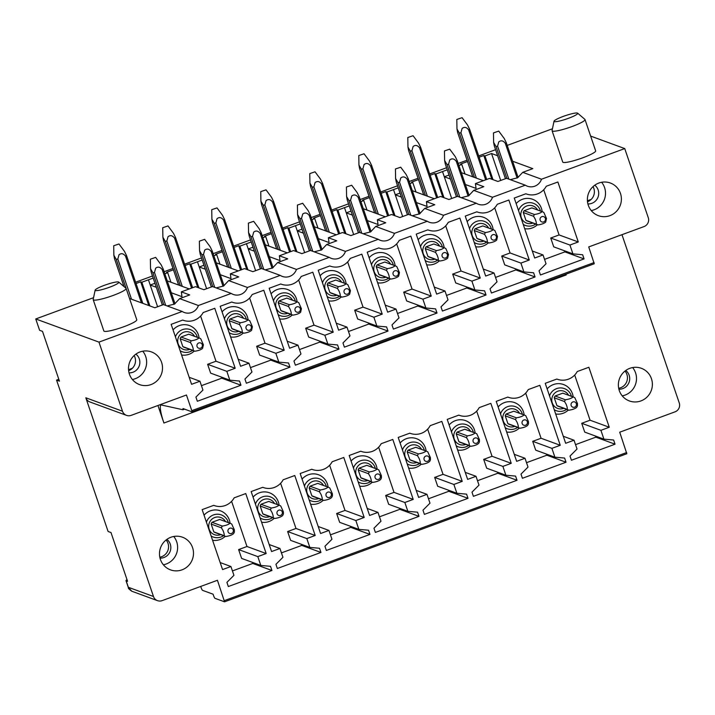 <?xml version="1.0" encoding="UTF-8"?>
<svg xmlns="http://www.w3.org/2000/svg" width="715" height="715" viewBox="0 0 715 715"><rect width="100%" height="100%" fill="white"/><g stroke="black" fill="none" stroke-linecap="round" stroke-linejoin="round"><path stroke-width="1.07" d="M99.171 287.466A12.521 1.761 161.2 0 1 111.174 283.122A12.521 1.761 161.2 0 1 118.77 282.103A12.521 1.761 161.2 0 1 114.829 285.053A12.521 1.761 161.2 0 1 101.923 289.629A12.521 1.761 161.2 0 1 95.14 290.138A12.521 1.761 161.2 0 1 99.171 287.466M118.77 282.103L126.001 288.306A17.392 2.449 161.2 0 1 126.126 288.476A17.392 2.449 161.2 0 1 120.54 292.399A17.392 2.449 161.2 0 1 103.228 298.602A17.392 2.449 161.2 0 1 93.2 299.683A17.392 2.449 161.2 0 1 93.191 299.478L95.14 290.138M93.2 299.683L103.854 330.974A17.392 2.449 -18.8 0 0 113.882 329.892A17.392 2.449 -18.8 0 0 131.194 323.698A17.392 2.449 -18.8 0 0 136.78 319.766L126.126 288.476M552.454 128.763L507.221 145.413M495.575 149.703L478.701 155.915M467.065 160.196L458.199 163.458M446.562 167.739L429.688 173.951M418.052 178.241L409.186 181.503M397.549 185.784L380.675 191.995M369.038 196.276L360.172 199.539M348.536 203.829L331.662 210.04M320.025 214.321L311.159 217.583M299.522 221.865L282.648 228.076M271.012 232.366L262.146 235.628M250.509 239.909L233.635 246.121M221.99 250.402L213.133 253.664M201.496 257.954L184.613 264.166M172.976 268.447L164.119 271.709M152.483 275.999L135.6 282.211M93.567 297.681L35.75 318.962L39.611 330.303L42.498 331.367L59.452 381.167L56.565 380.112L108.099 531.477L110.986 532.541L127.583 581.304L126.144 580.768A6.953 0.983 -18.8 0 1 125.992 580.643A6.953 0.983 -18.8 0 1 127.038 579.686M125.992 580.643L128.432 587.837L128.36 587.292L153.475 596.489L85.827 397.79L122.488 411.214L98.965 342.119L35.75 318.962M98.965 342.119L182.209 311.472L163.449 304.599L154.851 307.763L129.54 298.495L116.25 259.393A6.953 0.983 -18.8 0 0 117.832 259.027L131.515 299.219M136.056 283.524L140.685 281.817L141.838 282.237L149.918 305.957M153.18 278.064L141.838 282.237M173.432 269.769L166.541 272.299L167.703 272.719L164.825 273.782M185.069 265.48L189.698 263.772L190.86 264.201L198.931 287.913M202.202 260.028L190.86 264.201M222.445 251.725L215.564 254.254L216.716 254.683L213.839 255.738M234.082 247.444L238.721 245.737L239.874 246.157L247.944 269.877M251.215 241.983L239.874 246.157M271.459 233.68L264.577 236.218L265.73 236.638L262.852 237.702M283.095 229.399L287.734 227.692L288.887 228.112L296.957 251.832M300.229 223.938L288.887 228.112M320.472 215.644L313.59 218.173L314.743 218.593L311.865 219.657M332.109 211.354L336.747 209.647L337.9 210.076L345.971 233.787M349.242 205.902L337.9 210.076M369.485 197.599L362.603 200.129L363.756 200.558L360.878 201.612M381.122 193.318L385.76 191.611L386.913 192.031L394.984 215.751M398.255 187.857L386.913 192.031M418.498 179.554L411.617 182.093L412.769 182.513L409.892 183.567M430.135 175.273L434.774 173.566L435.927 173.986L444.006 197.706M447.268 169.812L435.927 173.986M467.512 161.51L460.63 164.048L461.783 164.468L458.905 165.531M479.148 157.228L483.787 155.521L484.94 155.95L493.019 179.662M500.706 180.457L491.536 153.519L484.94 155.95M491.536 153.519L497.64 155.754M512.601 161.233L532.809 168.633L522.745 172.342L517.642 177.749L510.26 179.662M594.058 262.575L191.781 410.651L191.978 411.849L594.254 263.772L588.731 246.925L644.054 226.566A6.953 6.784 110.1 0 0 648.264 217.673L624.74 148.577L541.505 179.215L522.745 172.342M624.74 148.577L590.635 136.082M554.027 121.228L552.078 130.559A17.392 2.449 -18.8 0 0 552.087 130.774L562.741 162.064A17.392 2.449 -18.8 0 0 572.769 160.982A17.392 2.449 -18.8 0 0 590.072 154.78A17.392 2.449 -18.8 0 0 595.658 150.856L585.013 119.566A17.392 2.449 -18.8 0 0 584.888 119.387L577.649 113.184A12.521 1.761 -18.8 0 0 570.061 114.212A12.521 1.761 -18.8 0 0 558.058 118.556A12.521 1.761 -18.8 0 0 554.027 121.228A12.521 1.761 -18.8 0 0 560.801 120.719A12.521 1.761 -18.8 0 0 573.716 116.134A12.521 1.761 -18.8 0 0 577.649 113.184M56.565 380.112L58.809 379.281M128.53 369.7L132.311 368.305M166.095 539.986A10.43 10.18 -69.9 0 1 159.803 557.173M160.008 558.12A10.43 10.18 110.1 0 0 166.872 539.396M128.629 370.638A10.43 10.18 -69.9 0 1 128.62 370.647A10.43 10.18 -69.9 0 0 134.152 355.543M163.369 564.787A17.392 16.963 110.1 0 0 173.736 536.473M163.914 542.068A17.392 16.963 110.1 0 0 170.51 569.864A17.392 16.963 110.1 0 0 189.064 565.002A17.392 16.963 110.1 0 0 182.468 537.206A17.392 16.963 110.1 0 0 163.914 542.068M153.475 596.489A6.953 6.784 110.1 0 0 162.126 600.636L217.44 580.276L224.555 601.816L214.992 598.33A2.78 0.474 69.8 0 1 213.526 595.506L213.088 594.201L202.551 590.34A2.78 0.474 69.8 0 1 201.085 587.524L200.718 586.434M224.555 601.816L626.832 453.739L619.717 432.2L675.04 411.84A6.953 6.784 110.1 0 0 679.25 402.947L621.97 234.69M565.931 274.194A20.869 3.548 69.8 0 0 566.191 274.944L163.914 423.03L157.944 405.503M85.827 397.79A6.953 6.784 110.1 0 0 89.867 401.955L126.528 415.379A6.953 6.784 110.1 0 0 131.14 415.37L186.454 395.002L191.781 410.651M230.927 566.512L222.562 569.587L202.148 509.616L213.74 505.344A16.695 16.284 110.1 0 0 234.163 497.828L245.754 493.565L266.177 553.535L257.811 556.61L260.814 565.44L270.52 566.316L271.941 570.49L228.335 586.541L226.914 582.368L233.93 575.334L230.927 566.512L220.175 562.571M279.94 548.468L271.575 551.551L251.162 491.571L262.754 487.308A16.695 16.284 110.1 0 0 283.176 479.783L294.768 475.52L315.19 535.49L306.824 538.574L309.827 547.395L319.534 548.271L320.955 552.445L277.349 568.497L275.927 564.323L282.943 557.298L279.94 548.468L269.189 544.535M328.954 530.423L320.588 533.506L300.175 473.527L311.767 469.263A16.695 16.284 110.1 0 0 332.189 461.747L343.781 457.475L364.203 517.454L355.838 520.529L358.841 529.359L368.547 530.226L369.968 534.4L326.362 550.452L324.941 546.278L331.957 539.253L328.954 530.423L318.202 526.49M377.967 512.387L369.601 515.461L349.188 455.491L360.78 451.219A16.695 16.284 110.1 0 0 381.202 443.702L392.794 439.439L413.216 499.41L404.851 502.484L407.854 511.314L417.569 512.19L418.99 516.355L375.375 532.416L373.954 528.242L380.97 521.208L377.967 512.387L367.215 508.445M426.98 494.342L418.615 497.417L398.201 437.446L409.793 433.174A16.695 16.284 110.1 0 0 430.216 425.657L441.816 421.394L462.23 481.365L453.864 484.448L456.876 493.27L466.582 494.145L468.003 498.319L424.388 514.371L422.967 510.197L429.983 503.163L426.98 494.342L416.228 490.401M475.993 476.297L467.637 479.381L447.215 419.401L458.807 415.138A16.695 16.284 110.1 0 0 479.229 407.622L490.83 403.349L511.243 463.329L502.886 466.403L505.889 475.225L515.595 476.101L517.017 480.274L473.401 496.326L471.98 492.152L478.996 485.127L475.993 476.297L465.242 472.365M525.007 458.261L516.65 461.336L496.228 401.365L507.829 397.093A16.695 16.284 110.1 0 0 528.251 389.577L539.843 385.305L560.256 445.284L551.9 448.359L554.903 457.189L564.609 458.056L566.03 462.23L522.415 478.281L520.994 474.117L528.01 467.083L525.007 458.261L514.255 454.32M574.02 440.217L565.663 443.291L545.241 383.32L556.842 379.048A16.695 16.284 110.1 0 0 577.264 371.532L588.856 367.269L609.269 427.239L600.913 430.323L603.916 439.144L613.622 440.02L615.043 444.194L571.428 460.246L570.007 456.072L577.032 449.038L574.02 440.217L563.277 436.275M647.951 396.083A17.392 16.963 110.1 0 0 641.355 368.296A17.392 16.963 110.1 0 0 622.792 373.159A17.392 16.963 110.1 0 0 629.388 400.954A17.392 16.963 110.1 0 0 647.951 396.083M129.031 372.846A10.43 10.18 110.1 0 0 135.886 354.122M132.382 379.513A17.392 16.963 110.1 0 0 142.75 351.199M132.927 356.803A17.392 16.963 110.1 0 0 139.523 384.59A17.392 16.963 110.1 0 0 158.087 379.728A17.392 16.963 110.1 0 0 151.482 351.932A17.392 16.963 110.1 0 0 132.927 356.803M182.209 311.472A11.127 10.85 110.1 0 0 198.404 305.511L231.222 293.427A11.127 10.85 110.1 0 0 247.426 287.466L280.235 275.382A11.127 10.85 110.1 0 0 296.439 269.421L329.257 257.346A11.127 10.85 110.1 0 0 345.452 251.385L378.271 239.302A11.127 10.85 110.1 0 0 394.466 233.34L427.284 221.257A11.127 10.85 110.1 0 0 443.479 215.295L476.297 203.221A11.127 10.85 110.1 0 0 492.492 197.26L525.311 185.176A11.127 10.85 110.1 0 0 541.505 179.215M122.488 411.214A6.953 6.784 110.1 0 0 126.528 415.379M182.754 320.07A16.695 16.284 110.1 0 0 203.176 312.553L214.768 308.29L235.19 368.261L226.825 371.344L229.828 380.166L239.534 381.041L240.955 385.215L197.349 401.267L195.928 397.093L202.944 390.059L199.941 381.238L191.575 384.312L171.162 324.342L182.754 320.07M220.175 306.297L231.767 302.034A16.695 16.284 110.1 0 0 252.189 294.517L263.781 290.245L284.204 350.225L275.838 353.299L278.841 362.121L288.556 362.997L289.977 367.17L246.362 383.222L244.941 379.048L251.957 372.023L248.954 363.193L240.589 366.277L220.175 306.297M269.189 288.261L280.781 283.989A16.695 16.284 110.1 0 0 301.203 276.473L312.804 272.201L333.217 332.18L324.851 335.255L327.863 344.085L337.569 344.952L338.99 349.126L295.375 365.177L293.954 361.012L300.97 353.979L297.967 345.157L289.602 348.232L269.189 288.261M318.202 270.216L329.794 265.944A16.695 16.284 110.1 0 0 350.216 258.428L361.817 254.165L382.23 314.135L373.874 317.219L376.877 326.04L386.583 326.916L388.004 331.09L344.389 347.141L342.968 342.968L349.984 335.934L346.981 327.113L338.624 330.187L318.202 270.216M367.215 252.172L378.816 247.908A16.695 16.284 110.1 0 0 399.238 240.392L410.83 236.12L431.243 296.09L422.887 299.174L425.89 307.995L435.596 308.871L437.017 313.045L393.402 329.097L391.981 324.923L398.997 317.898L395.994 309.068L387.637 312.151L367.215 252.172M416.228 234.127L427.829 229.864A16.695 16.284 110.1 0 0 448.251 222.347L459.843 218.075L480.257 278.055L471.9 281.129L474.903 289.959L484.609 290.826L486.03 295L442.415 311.052L440.994 306.887L448.019 299.853L445.007 291.023L436.651 294.106L416.228 234.127M465.25 216.091L476.842 211.819A16.695 16.284 110.1 0 0 497.265 204.302L508.857 200.039L529.27 260.01L520.913 263.084L523.916 271.915L533.622 272.79L535.043 276.955L491.437 293.016L490.016 288.842L497.032 281.808L494.029 272.987L485.664 276.062L465.25 216.091M569.927 245.048L572.929 253.87L582.636 254.746L584.057 258.919L540.451 274.971L539.03 270.797L546.046 263.772L543.043 254.942L534.677 258.017L514.264 198.046L525.856 193.774A16.695 16.284 110.1 0 0 546.278 186.258L557.87 181.994L578.292 241.965L569.927 245.048L550.729 238.015L553.732 246.845L572.929 253.87M591.806 187.884A17.392 16.963 110.1 0 0 598.41 215.68A17.392 16.963 110.1 0 0 616.965 210.818A17.392 16.963 110.1 0 0 610.369 183.022A17.392 16.963 110.1 0 0 591.806 187.884M214.947 532.505L215.555 532.729A6.953 6.784 -69.9 0 1 213.821 531.897L211.157 524.077A6.953 6.784 -69.9 0 1 212.006 522.299L219.72 519.456A6.953 6.784 -69.9 0 1 220.032 519.564L230.31 523.326A6.953 6.784 110.1 0 0 230.007 523.228C228.505 524.569 225.931 525.516 222.285 526.07L212.006 522.299M263.96 514.469L264.568 514.693A6.953 6.784 -69.9 0 1 262.843 513.862L260.18 506.032A6.953 6.784 -69.9 0 1 261.02 504.263L268.742 501.421A6.953 6.784 -69.9 0 1 269.046 501.519L279.324 505.291A6.953 6.784 110.1 0 0 279.02 505.183C277.518 506.524 274.953 507.471 271.298 508.025L261.02 504.263M312.973 496.425L313.581 496.648A6.953 6.784 -69.9 0 1 311.856 495.817L309.193 487.996A6.953 6.784 -69.9 0 1 310.033 486.218L317.755 483.376A6.953 6.784 -69.9 0 1 318.059 483.483L328.346 487.246A6.953 6.784 110.1 0 0 328.033 487.138C326.541 488.479 323.967 489.426 320.311 489.981L310.033 486.218M361.987 478.38L362.594 478.603A6.953 6.784 -69.9 0 1 360.869 477.772L358.206 469.952A6.953 6.784 -69.9 0 1 359.046 468.173L366.768 465.331A6.953 6.784 -69.9 0 1 367.072 465.438L377.359 469.201A6.953 6.784 110.1 0 0 377.046 469.103C375.554 470.443 372.98 471.391 369.333 471.936L359.046 468.173M411 460.335L411.617 460.558A6.953 6.784 -69.9 0 1 409.883 459.736L407.219 451.907A6.953 6.784 -69.9 0 1 408.059 450.128L415.781 447.295A6.953 6.784 -69.9 0 1 416.085 447.393L426.372 451.165A6.953 6.784 110.1 0 0 426.06 451.058C424.567 452.398 421.993 453.346 418.346 453.9L408.059 450.128M460.013 442.299L460.63 442.522A6.953 6.784 -69.9 0 1 458.896 441.691L456.233 433.871A6.953 6.784 -69.9 0 1 457.073 432.092L464.795 429.25A6.953 6.784 -69.9 0 1 465.099 429.358L475.386 433.12A6.953 6.784 110.1 0 0 475.073 433.013C473.58 434.354 471.006 435.301 467.36 435.855L457.073 432.092M509.026 424.254L509.643 424.478A6.953 6.784 -69.9 0 1 507.909 423.646L505.246 415.826A6.953 6.784 -69.9 0 1 506.086 414.048L513.808 411.205A6.953 6.784 -69.9 0 1 514.121 411.313L524.399 415.075A6.953 6.784 110.1 0 0 524.095 414.968C522.594 416.309 520.02 417.256 516.373 417.81L506.086 414.048M558.049 406.209L558.656 406.433A6.953 6.784 -69.9 0 1 556.922 405.602L554.259 397.781A6.953 6.784 -69.9 0 1 555.108 396.003L562.821 393.161A6.953 6.784 -69.9 0 1 563.134 393.268L573.412 397.031A6.953 6.784 110.1 0 0 573.108 396.932C571.607 398.273 569.033 399.22 565.386 399.774L555.108 396.003M184.568 347.454A6.953 6.784 -69.9 0 1 182.843 346.632L180.18 338.803A6.953 6.784 -69.9 0 1 181.02 337.024L188.742 334.191A6.953 6.784 -69.9 0 1 189.046 334.289L199.333 338.061A6.953 6.784 110.1 0 0 199.029 337.954L188.742 334.191M233.582 329.418A6.953 6.784 -69.9 0 1 231.857 328.587L229.193 320.767A6.953 6.784 -69.9 0 1 230.033 318.988L237.755 316.146A6.953 6.784 -69.9 0 1 238.059 316.253L248.346 320.016A6.953 6.784 110.1 0 0 248.042 319.909L237.755 316.146M282.604 311.374A6.953 6.784 -69.9 0 1 280.87 310.542L278.207 302.722A6.953 6.784 -69.9 0 1 279.047 300.944L286.769 298.101A6.953 6.784 -69.9 0 1 287.072 298.209L297.36 301.971A6.953 6.784 110.1 0 0 297.056 301.873L286.769 298.101M331.617 293.329A6.953 6.784 -69.9 0 1 329.883 292.498L327.22 284.677A6.953 6.784 -69.9 0 1 328.06 282.899L335.782 280.057A6.953 6.784 -69.9 0 1 336.086 280.164L346.373 283.935A6.953 6.784 110.1 0 0 346.069 283.828L335.782 280.057M380.63 275.293A6.953 6.784 -69.9 0 1 378.896 274.462L376.233 266.632A6.953 6.784 -69.9 0 1 377.073 264.863L384.795 262.021A6.953 6.784 -69.9 0 1 385.108 262.119L395.395 265.891A6.953 6.784 110.1 0 0 395.082 265.783L384.795 262.021M429.644 257.248A6.953 6.784 -69.9 0 1 427.91 256.417L425.246 248.597A6.953 6.784 -69.9 0 1 426.095 246.818L433.808 243.976A6.953 6.784 -69.9 0 1 434.121 244.083L444.408 247.846A6.953 6.784 110.1 0 0 444.095 247.748L433.808 243.976M478.657 239.203A6.953 6.784 -69.9 0 1 476.923 238.372L474.26 230.552A6.953 6.784 -69.9 0 1 475.109 228.773L482.822 225.931A6.953 6.784 -69.9 0 1 483.134 226.038L493.422 229.81A6.953 6.784 110.1 0 0 493.109 229.703L482.822 225.931M527.67 221.167A6.953 6.784 -69.9 0 1 525.936 220.336L523.282 212.507A6.953 6.784 -69.9 0 1 524.122 210.737L531.835 207.895A6.953 6.784 -69.9 0 1 532.148 207.994L542.435 211.765A6.953 6.784 110.1 0 0 542.122 211.658L531.835 207.895M204.043 515.193A15.301 14.926 -69.9 0 1 230.06 523.237M225.279 536.304A15.301 14.926 -69.9 0 1 212.578 540.263M253.056 497.148A15.301 14.926 -69.9 0 1 279.073 505.192M274.292 518.259A15.301 14.926 -69.9 0 1 261.592 522.218M302.07 479.104A15.301 14.926 -69.9 0 1 328.087 487.156M323.305 500.214A15.301 14.926 -69.9 0 1 310.605 504.182M351.083 461.068A15.301 14.926 -69.9 0 1 377.1 469.112M372.318 482.169A15.301 14.926 -69.9 0 1 359.618 486.137M400.096 443.023A15.301 14.926 -69.9 0 1 426.113 451.067M421.332 464.133A15.301 14.926 -69.9 0 1 408.631 468.093M449.118 424.978A15.301 14.926 -69.9 0 1 475.135 433.022M470.345 446.089A15.301 14.926 -69.9 0 1 457.654 450.048M498.132 406.942A15.301 14.926 -69.9 0 1 524.149 414.986M519.358 428.044A15.301 14.926 -69.9 0 1 506.667 432.012M547.145 388.897A15.301 14.926 -69.9 0 1 573.162 396.941M568.38 410.008A15.301 14.926 -69.9 0 1 555.68 413.967M252.368 562.348L252.744 563.456L232.429 570.936M231.597 501.331L246.979 546.501L238.613 549.585L241.616 558.406L260.814 565.44M301.381 544.303L301.766 545.411L281.442 552.892M280.611 483.286L295.992 528.465L287.627 531.54L290.639 540.37L309.827 547.395M350.395 526.258L350.779 527.375L330.455 534.847M329.624 465.25L345.005 510.421L336.64 513.495L339.652 522.325L358.841 529.359M399.417 508.222L399.792 509.33L379.468 516.811M378.646 447.206L394.019 492.376L385.662 495.459L388.665 504.281L407.854 511.314M448.43 490.177L448.806 491.285L428.491 498.766M427.659 429.161L443.032 474.34L434.675 477.414L437.678 486.245L456.876 493.27M497.443 472.132L497.819 473.241L477.504 480.721M476.673 411.125L492.045 456.295L483.689 459.37L486.692 468.2L505.889 475.225M546.457 454.096L546.832 455.205L526.517 462.685M525.686 393.08L541.067 438.25L532.702 441.334L535.705 450.155L554.903 457.189M595.47 436.052L595.845 437.16L575.53 444.641M574.699 375.035L590.081 420.214L581.715 423.289L584.718 432.11L603.916 439.144M622.247 395.869A17.392 16.963 110.1 0 0 632.614 367.555M618.895 389.201A10.43 10.18 110.1 0 0 625.75 370.486M618.681 388.254A10.43 10.18 110.1 0 0 624.981 371.067M173.057 329.919A15.301 14.926 -69.9 0 1 199.074 337.963M194.292 351.029A15.301 14.926 -69.9 0 1 181.592 354.989M222.07 311.874A15.301 14.926 -69.9 0 1 248.087 319.918M243.306 332.984A15.301 14.926 -69.9 0 1 230.605 336.944M271.083 293.838A15.301 14.926 -69.9 0 1 297.1 301.882M292.319 314.94A15.301 14.926 -69.9 0 1 279.619 318.908M320.106 275.793A15.301 14.926 -69.9 0 1 346.123 283.837M341.332 296.904A15.301 14.926 -69.9 0 1 328.641 300.863M369.119 257.749A15.301 14.926 -69.9 0 1 395.136 265.792M390.345 278.859A15.301 14.926 -69.9 0 1 377.654 282.818M418.132 239.704A15.301 14.926 -69.9 0 1 444.149 247.756M439.368 260.814A15.301 14.926 -69.9 0 1 426.667 264.782M467.145 221.668A15.301 14.926 -69.9 0 1 493.162 229.712M488.381 242.778A15.301 14.926 -69.9 0 1 475.681 246.738M516.159 203.623A15.301 14.926 -69.9 0 1 542.176 211.667M537.394 224.733A15.301 14.926 -69.9 0 1 524.694 228.693M587.909 203.927A10.43 10.18 110.1 0 0 594.764 185.212M587.498 201.728A10.43 10.18 110.1 0 0 587.507 201.728A10.43 10.18 110.1 0 0 593.03 186.624M591.198 199.387L587.417 200.781M271.941 570.49L252.744 563.456M257.811 556.61L238.613 549.585M266.177 553.535L246.979 546.501M320.955 552.445L301.766 545.411M306.824 538.574L287.627 531.54M315.19 535.49L295.992 528.465M369.968 534.4L350.779 527.375M355.838 520.529L336.64 513.495M364.203 517.454L345.005 510.421M418.99 516.355L399.792 509.33M404.851 502.484L385.662 495.459M413.216 499.41L394.019 492.376M468.003 498.319L448.806 491.285M453.864 484.448L434.675 477.414M462.23 481.365L443.032 474.34M517.017 480.274L497.819 473.241M502.886 466.403L483.689 459.37M511.243 463.329L492.045 456.295M566.03 462.23L546.832 455.205M551.9 448.359L532.702 441.334M560.256 445.284L541.067 438.25M615.043 444.194L595.845 437.16M600.913 430.323L581.715 423.289M609.269 427.239L590.081 420.214M626.832 453.739L224.582 601.789M200.611 316.057L215.993 361.236L207.627 364.31L210.639 373.141L229.828 380.166M221.382 377.073L221.766 378.181L201.442 385.662M249.633 298.021L265.006 343.191L256.649 346.266L259.652 355.096L278.841 362.121M270.404 359.028L270.779 360.137L250.456 367.617M298.647 279.976L314.019 325.146L305.663 328.23L308.666 337.051L327.863 344.085M319.417 340.992L319.793 342.101L299.478 349.581M347.66 261.931L363.032 307.11L354.676 310.185L357.679 319.006L376.877 326.04M368.431 322.948L368.806 324.056L348.491 331.537M396.673 243.887L412.055 289.066L403.689 292.14L406.692 300.97L425.89 307.995M417.444 304.903L417.819 306.011L397.504 313.492M445.686 225.851L461.068 271.021L452.702 274.104L455.705 282.925L474.903 289.959M466.457 286.867L466.832 287.975L446.518 295.447M494.7 207.806L510.081 252.976L501.716 256.059L504.719 264.881L523.916 271.915M515.47 268.822L515.846 269.93L495.531 277.411M543.713 189.761L559.094 234.94L550.729 238.015M564.484 250.777L564.868 251.886L544.544 259.366M591.269 210.594A17.392 16.963 110.1 0 0 601.637 182.289M163.914 423.03A20.869 3.548 69.8 0 1 161.027 405.03A20.869 3.548 69.8 0 1 161.438 405.012L182.888 409.74A3.521 0.599 69.8 0 0 182.96 409.74L184.559 409.15M191.978 411.849L182.986 408.569A3.521 0.599 69.8 0 1 182.96 409.74M231.222 293.427L212.462 286.554L203.864 289.718L195.49 286.661L181.342 291.863L189.707 294.929L179.644 298.638L174.54 304.045L167.158 305.957M171.278 292.748L181.959 296.662L181.342 291.863M280.235 275.382L261.476 268.518L252.878 271.682L244.503 268.617L230.355 273.827L238.721 276.893L228.657 280.593L223.554 286L216.171 287.913M220.292 274.703L230.981 278.618L230.355 273.827M329.257 257.346L310.489 250.473L301.891 253.637L293.525 250.572L279.368 255.782L287.743 258.848L277.67 262.548L272.567 267.964L265.185 269.877M269.305 256.658L279.994 260.573L279.368 255.782M378.271 239.302L359.502 232.429L350.904 235.593L342.539 232.527L328.382 237.738L336.756 240.803L326.683 244.512L321.58 249.919L314.198 251.832M318.318 238.622L329.007 242.528L328.382 237.738M427.284 221.257L408.515 214.384L399.917 217.557L391.552 214.491L377.395 219.702L385.769 222.758L375.697 226.467L370.602 231.875L363.211 233.787M367.331 220.578L378.021 224.492L377.395 219.702M476.297 203.221L457.529 196.348L448.931 199.512L440.565 196.446L426.417 201.657L434.783 204.722L424.719 208.423L419.616 213.83L412.224 215.742M416.353 202.533L427.034 206.447L426.417 201.657M525.311 185.176L506.551 178.303L497.944 181.467L489.578 178.401L475.43 183.612L483.796 186.678L473.732 190.387L468.629 195.794L461.238 197.706M465.367 184.497L476.047 188.403L475.43 183.612M461.318 172.619L483.358 180.689M449.047 175.032L444.292 176.775L450.405 179.009M451.692 198.493L442.522 171.564M412.305 190.664L434.345 198.734M400.034 193.068L395.279 194.82L401.383 197.054M402.679 216.538L393.509 189.6M363.292 208.709L385.331 216.779M351.02 211.113L346.266 212.864L352.37 215.099M353.666 234.583L344.496 207.645M314.278 226.744L336.318 234.815M301.998 229.157L297.252 230.9L303.357 233.135M304.644 252.618L295.483 225.69M265.265 244.789L287.305 252.86M252.985 247.193L248.239 248.945L254.343 251.18M255.63 270.663L246.46 243.735M216.252 262.834L238.292 270.905M203.972 265.238L199.226 266.99L205.33 269.224M206.617 288.708L197.447 261.77M167.239 280.87L189.278 288.949M154.958 283.283L150.213 285.026L156.317 287.269M157.604 306.753L148.434 279.815M199.941 381.238L189.189 377.297M240.955 385.215L221.766 378.181M226.825 371.344L207.627 364.31M235.19 368.261L215.993 361.236M248.954 363.193L238.202 359.261M289.977 367.17L270.779 360.137M275.838 353.299L256.649 346.266M284.204 350.225L265.006 343.191M297.967 345.157L287.216 341.216M338.99 349.126L319.793 342.101M324.851 335.255L305.663 328.23M333.217 332.18L314.019 325.146M346.981 327.113L336.229 323.171M388.004 331.09L368.806 324.056M373.874 317.219L354.676 310.185M382.23 314.135L363.032 307.11M395.994 309.068L385.242 305.135M437.017 313.045L417.819 306.011M422.887 299.174L403.689 292.14M431.243 296.09L412.055 289.066M445.007 291.023L434.264 287.09M486.03 295L466.832 287.975M471.9 281.129L452.702 274.104M480.257 278.055L461.068 271.021M494.029 272.987L483.277 269.046M535.043 276.955L515.846 269.93M520.913 263.084L501.716 256.059M529.27 260.01L510.081 252.976M578.292 241.965L559.094 234.94M543.043 254.942L532.291 251.01M584.057 258.919L564.868 251.886M594.254 263.772L192.004 411.822M198.404 305.511L179.644 298.638M228.657 280.593L247.426 287.466M277.67 262.548L296.439 269.421M326.683 244.512L345.452 251.385M375.697 226.467L394.466 233.34M424.719 208.423L443.479 215.295M473.732 190.387L492.492 197.26M483.787 155.521L491.857 179.242M461.783 164.468L465.018 173.977M434.774 173.566L442.844 197.286M412.769 182.513L416.005 192.013M385.76 191.611L393.831 215.322M363.756 200.558L366.992 210.058M336.747 209.647L344.818 233.367M314.743 218.593L317.978 228.103M287.734 227.692L295.804 251.412M265.73 236.638L268.965 246.148M238.721 245.737L246.791 269.448M216.716 254.683L219.952 264.184M189.698 263.772L197.778 287.493M167.703 272.719L170.939 282.228M140.685 281.817L148.765 305.537M552.087 130.774A17.392 2.449 -18.8 0 0 562.115 129.692A17.392 2.449 -18.8 0 0 579.427 123.489A17.392 2.449 -18.8 0 0 585.013 119.566M126.144 580.768L128.36 587.292L131.766 591.225C129.058 589.231 127.949 588.096 128.432 587.819M524.122 210.737L534.409 214.5A6.953 6.784 110.1 0 0 533.569 216.279L534.945 218.584C536.152 221.355 536.572 223.196 536.232 224.099L537.957 224.93C541.604 224.385 544.178 223.438 545.679 222.088L546.501 218.513L543.856 212.489A6.953 6.784 110.1 0 0 542.435 211.765M540.022 219.13A2.806 2.735 110.1 0 0 542.56 222.079A2.806 2.735 110.1 0 0 545.491 219.451A2.806 2.735 110.1 0 0 542.962 216.502A2.806 2.735 110.1 0 0 540.022 219.13M534.409 214.5C538.064 213.946 540.638 212.999 542.122 211.658M527.366 221.06L537.957 224.93M523.282 212.507L533.569 216.279M525.936 220.336L536.232 224.099M493.475 132.901L498.73 131.104L493.475 132.901L493.627 142.41L494.279 145.887L505.451 178.705M493.627 142.41L496.013 146.521L506.872 178.419M498.73 131.104L504.236 138.504L506.3 142.732L518.116 177.436M508.812 179.134L497.586 146.155A6.953 0.983 -18.8 0 1 496.013 146.521M497.586 146.155L498.775 141.883C501.063 140.122 503.235 140.596 505.308 143.313L517.133 178.053M505.308 143.313A6.953 0.983 -18.8 0 0 506.3 142.732M556.922 405.602L567.21 409.373A6.953 6.784 110.1 0 0 568.934 410.204C572.581 409.65 575.155 408.703 576.656 407.362A6.953 6.784 110.1 0 0 577.497 405.584L577.443 403.475L574.833 397.763A6.953 6.784 110.1 0 0 573.412 397.031M571.026 404.735A2.78 2.717 110.1 0 0 573.868 407.336A2.78 2.717 110.1 0 0 576.46 404.386A2.78 2.717 110.1 0 0 573.618 401.794A2.78 2.717 110.1 0 0 571.026 404.735M562.821 393.161L573.108 396.932M554.259 397.781L564.546 401.553A6.953 6.784 110.1 0 1 565.386 399.774M564.546 401.553L566.11 404.207C567.174 406.871 567.54 408.587 567.21 409.373M457.627 132.463L472.713 176.793M457.618 132.454L456.974 128.986L459.352 133.097L474.447 177.427M462.078 117.68L456.814 119.468L462.078 117.68L467.583 125.08L469.648 129.308L486.718 179.456M476.387 178.142L460.934 132.731A6.953 0.983 -18.8 0 1 459.352 133.097M460.934 132.731L462.122 128.459C464.401 126.698 466.582 127.172 468.647 129.889L485.655 179.849M468.647 129.889A6.953 0.983 -18.8 0 0 469.648 129.308M475.109 228.773L485.396 232.545A6.953 6.784 110.1 0 0 484.547 234.323L485.932 236.629C487.138 239.4 487.558 241.241 487.21 242.144L488.944 242.975C492.59 242.421 495.155 241.473 496.666 240.133L497.488 236.549L494.843 230.534A6.953 6.784 110.1 0 0 493.422 229.81M491.008 237.174A2.806 2.735 110.1 0 0 493.547 240.124A2.806 2.735 110.1 0 0 496.478 237.487A2.806 2.735 110.1 0 0 493.94 234.547A2.806 2.735 110.1 0 0 491.008 237.174M485.396 232.545C489.051 231.991 491.625 231.043 493.109 229.703M478.344 239.105L488.944 242.975M474.26 230.552L484.547 234.323M476.923 238.372L487.21 242.144M444.453 150.936L449.717 149.149L444.453 150.936L444.614 160.455L445.266 163.932L456.438 196.75M444.614 160.455L447 164.566L457.859 196.464M449.717 149.149L455.223 156.549L457.287 160.777L469.103 195.481M459.799 197.179L448.573 164.2A6.953 0.983 -18.8 0 1 447 164.566M448.573 164.2L449.762 159.928C452.05 158.158 454.222 158.641 456.295 161.358L468.119 196.098M456.295 161.358A6.953 0.983 -18.8 0 0 457.287 160.777M507.909 423.646L518.196 427.418A6.953 6.784 110.1 0 0 519.921 428.24C523.568 427.695 526.142 426.748 527.643 425.407A6.953 6.784 110.1 0 0 528.483 423.629L528.43 421.519L525.82 415.799A6.953 6.784 110.1 0 0 524.399 415.075M522.013 422.78A2.78 2.717 110.1 0 0 524.855 425.371A2.78 2.717 110.1 0 0 527.447 422.431A2.78 2.717 110.1 0 0 524.604 419.839A2.78 2.717 110.1 0 0 522.013 422.78M513.808 411.205L524.095 414.968M505.246 415.826L515.533 419.589A6.953 6.784 110.1 0 1 516.373 417.81M515.533 419.589L517.097 422.252C518.161 424.907 518.527 426.632 518.196 427.418M407.8 137.512L413.064 135.725L407.8 137.512L407.961 147.031L408.605 150.49L423.7 194.838M407.961 147.031L410.339 151.142L425.434 195.472M413.064 135.725L418.561 143.125L420.635 147.353L437.705 197.501M427.373 196.178L411.911 150.767A6.953 0.983 -18.8 0 1 410.339 151.142M411.911 150.767L413.109 146.504C415.388 144.734 417.569 145.216 419.634 147.934L436.642 197.894M419.634 147.934A6.953 0.983 -18.8 0 0 420.635 147.353M426.095 246.818L436.382 250.581A6.953 6.784 110.1 0 0 435.533 252.359L436.919 254.665C438.125 257.445 438.545 259.277 438.197 260.189L439.931 261.02C443.568 260.466 446.142 259.518 447.653 258.178L448.475 254.594L445.829 248.57A6.953 6.784 110.1 0 0 444.408 247.846M441.995 255.219A2.806 2.735 110.1 0 0 444.533 258.16A2.806 2.735 110.1 0 0 447.465 255.532A2.806 2.735 110.1 0 0 444.927 252.583A2.806 2.735 110.1 0 0 441.995 255.219M436.382 250.581C440.038 250.027 442.612 249.079 444.095 247.748M429.331 257.141L439.931 261.02M425.246 248.597L435.533 252.359M427.91 256.417L438.197 260.189M395.44 168.981L400.704 167.194L395.44 168.981L395.601 178.5L396.253 181.976L407.425 214.795M395.601 178.5L397.987 182.611L408.846 214.509M400.704 167.194L406.209 174.594L408.274 178.822L420.089 213.517M410.785 215.215L399.56 182.236A6.953 0.983 -18.8 0 1 397.987 182.611M399.56 182.236L400.749 177.964C403.037 176.203 405.208 176.677 407.282 179.394L419.106 214.134M407.282 179.394A6.953 0.983 -18.8 0 0 408.274 178.822M458.896 441.691L469.174 445.454A6.953 6.784 110.1 0 0 470.908 446.285C474.554 445.731 477.128 444.784 478.63 443.443A6.953 6.784 110.1 0 0 479.47 441.664L479.416 439.564L476.807 433.844A6.953 6.784 110.1 0 0 475.386 433.12M472.999 440.824A2.78 2.717 110.1 0 0 475.841 443.416A2.78 2.717 110.1 0 0 478.433 440.476A2.78 2.717 110.1 0 0 475.582 437.875A2.78 2.717 110.1 0 0 472.999 440.824M464.795 429.25L475.073 433.013M456.233 433.871L466.511 437.634A6.953 6.784 110.1 0 1 467.36 435.855M466.511 437.634L468.084 440.288C469.147 442.951 469.514 444.676 469.174 445.454M359.591 168.543L374.687 212.873M359.591 168.534L358.948 165.067L361.325 169.178L376.421 213.508M364.042 153.761L358.787 155.557L364.042 153.761L369.548 161.17L371.621 165.388L388.692 215.537M378.36 214.223L362.898 168.811A6.953 0.983 -18.8 0 1 361.325 169.178M362.898 168.811L364.087 164.539C366.375 162.779 368.556 163.252 370.62 165.969L387.628 215.93M370.62 165.969A6.953 0.983 -18.8 0 0 371.621 165.388M377.073 264.863L387.36 268.625A6.953 6.784 110.1 0 0 386.52 270.404L387.905 272.71C389.103 275.481 389.532 277.322 389.183 278.224L390.917 279.056C394.555 278.51 397.129 277.563 398.63 276.213L399.462 272.638L396.816 266.615A6.953 6.784 110.1 0 0 395.395 265.891M392.982 273.255A2.806 2.735 110.1 0 0 395.52 276.205A2.806 2.735 110.1 0 0 398.452 273.577A2.806 2.735 110.1 0 0 395.913 270.627A2.806 2.735 110.1 0 0 392.982 273.255M387.36 268.625C391.025 268.071 393.599 267.124 395.082 265.783M380.317 275.186L390.917 279.056M376.233 266.632L386.52 270.404M378.896 274.462L389.183 278.224M346.426 187.026L351.691 185.23L346.426 187.026L346.587 196.536L347.24 200.012L358.412 232.831M346.587 196.536L348.974 200.647L359.833 232.554M351.691 185.23L357.196 192.63L359.261 196.857L371.076 231.562M361.772 233.26L350.547 200.28A6.953 0.983 -18.8 0 1 348.974 200.647M350.547 200.28L351.735 196.008C354.023 194.248 356.195 194.721 358.26 197.438L370.093 232.178M358.26 197.438A6.953 0.983 -18.8 0 0 359.261 196.857M409.883 459.736L420.161 463.499A6.953 6.784 110.1 0 0 421.895 464.33C425.541 463.776 428.115 462.828 429.617 461.488A6.953 6.784 110.1 0 0 430.457 459.709L430.403 457.609L427.793 451.889A6.953 6.784 110.1 0 0 426.372 451.165M423.977 458.86A2.78 2.717 110.1 0 0 426.828 461.461A2.78 2.717 110.1 0 0 429.42 458.512A2.78 2.717 110.1 0 0 426.569 455.92A2.78 2.717 110.1 0 0 423.977 458.86M415.781 447.295L426.06 451.058M407.219 451.907L417.497 455.678A6.953 6.784 110.1 0 1 418.346 453.9M417.497 455.678L419.062 458.333C420.134 460.996 420.5 462.712 420.161 463.499M309.774 173.602L315.029 171.806L309.774 173.602L309.935 183.112L310.578 186.579L325.674 230.918M309.935 183.112L312.312 187.223L327.399 231.553M315.029 171.806L320.534 179.206L322.599 183.433L339.679 233.582M329.347 232.268L313.885 186.856A6.953 0.983 -18.8 0 1 312.312 187.223M313.885 186.856L315.074 182.584C317.362 180.823 319.534 181.297 321.607 184.014L338.615 233.975M321.607 184.014A6.953 0.983 -18.8 0 0 322.599 183.433M328.06 282.899L338.347 286.67A6.953 6.784 110.1 0 0 337.507 288.449L338.892 290.755C340.09 293.525 340.519 295.367 340.17 296.269L341.904 297.1C345.542 296.546 348.116 295.599 349.617 294.258L350.448 290.674L347.803 284.659A6.953 6.784 110.1 0 0 346.373 283.935M343.969 291.3A2.806 2.735 110.1 0 0 346.498 294.249A2.806 2.735 110.1 0 0 349.438 291.613A2.806 2.735 110.1 0 0 346.9 288.672A2.806 2.735 110.1 0 0 343.969 291.3M338.347 286.67C342.011 286.116 344.585 285.169 346.069 283.828M331.304 293.23L341.904 297.1M327.22 284.677L337.507 288.449M329.883 292.498L340.17 296.269M297.413 205.062L302.677 203.275L297.413 205.062L297.574 214.58L298.227 218.057L309.398 250.876M297.574 214.58L299.951 218.692L310.819 250.59M302.677 203.275L308.183 210.675L310.247 214.902L322.063 249.606M312.759 251.305L301.533 218.325A6.953 0.983 -18.8 0 1 299.951 218.692M301.533 218.325L302.722 214.053C305.001 212.292 307.182 212.766 309.246 215.483L321.08 250.223M309.246 215.483A6.953 0.983 -18.8 0 0 310.247 214.902M360.869 477.772L371.148 481.544A6.953 6.784 110.1 0 0 372.881 482.375C376.528 481.821 379.102 480.873 380.594 479.533A6.953 6.784 110.1 0 0 381.444 477.754L381.381 475.645L378.78 469.925A6.953 6.784 110.1 0 0 377.359 469.201M374.964 476.905A2.78 2.717 110.1 0 0 377.815 479.497A2.78 2.717 110.1 0 0 380.407 476.556A2.78 2.717 110.1 0 0 377.556 473.965A2.78 2.717 110.1 0 0 374.964 476.905M366.768 465.331L377.046 469.103M358.206 469.952L368.484 473.714A6.953 6.784 110.1 0 1 369.333 471.936M368.484 473.714L370.048 476.378C371.112 479.032 371.478 480.757 371.148 481.544M260.752 191.638L266.016 189.85L260.752 191.638L260.912 201.156L261.565 204.615L276.66 248.963M260.912 201.156L263.299 205.268L278.385 249.598M266.016 189.85L271.521 197.251L273.586 201.478L290.665 251.626M280.334 250.304L264.872 204.901A6.953 0.983 -18.8 0 1 263.299 205.268M264.872 204.901L266.06 200.629C268.348 198.859 270.52 199.342 272.594 202.059L289.602 252.02M272.594 202.059A6.953 0.983 -18.8 0 0 273.586 201.478M279.047 300.944L289.334 304.715A6.953 6.784 110.1 0 0 288.494 306.485L289.879 308.791C291.077 311.57 291.506 313.402 291.157 314.314L292.891 315.145C296.528 314.591 299.102 313.644 300.604 312.303L301.435 308.719L298.781 302.704A6.953 6.784 110.1 0 0 297.36 301.971M294.955 309.345A2.806 2.735 110.1 0 0 297.485 312.294A2.806 2.735 110.1 0 0 300.425 309.658A2.806 2.735 110.1 0 0 297.887 306.708A2.806 2.735 110.1 0 0 294.955 309.345M289.334 304.715C292.998 304.152 295.572 303.205 297.056 301.873M282.291 311.266L292.891 315.145M278.207 302.722L288.494 306.485M280.87 310.542L291.157 314.314M248.4 223.107L253.664 221.319L248.4 223.107L248.561 232.625L249.213 236.102L260.385 268.92M248.561 232.625L250.938 236.737L261.797 268.634M253.664 221.319L259.17 228.72L261.234 232.947L273.05 267.651M263.746 269.349L252.52 236.361A6.953 0.983 -18.8 0 1 250.938 236.737M252.52 236.361L253.709 232.098C255.988 230.328 258.169 230.811 260.233 233.528L272.058 268.268M260.233 233.528A6.953 0.983 -18.8 0 0 261.234 232.947M311.856 495.817L322.134 499.579A6.953 6.784 110.1 0 0 323.868 500.411C327.515 499.856 330.089 498.909 331.581 497.569A6.953 6.784 110.1 0 0 332.43 495.79L332.368 493.69L329.767 487.97A6.953 6.784 110.1 0 0 328.346 487.246M325.951 494.95A2.78 2.717 110.1 0 0 328.802 497.542A2.78 2.717 110.1 0 0 331.394 494.601A2.78 2.717 110.1 0 0 328.543 492A2.78 2.717 110.1 0 0 325.951 494.95M317.755 483.376L328.033 487.138M309.193 487.996L319.471 491.759A6.953 6.784 110.1 0 1 320.311 489.981M319.471 491.759L321.035 494.414C322.099 497.077 322.465 498.802 322.134 499.579M211.738 209.683L217.003 207.895L211.738 209.683L211.899 219.201L212.552 222.66L227.647 267.008M211.899 219.201L214.286 223.303L229.372 267.633M217.003 207.895L222.508 215.295L224.573 219.523L241.643 269.671M231.32 268.348L215.859 222.937A6.953 0.983 -18.8 0 1 214.286 223.303M215.859 222.937L217.047 218.665C219.335 216.904 221.507 217.378 223.581 220.095L240.589 270.056M223.581 220.095A6.953 0.983 -18.8 0 0 224.573 219.523M230.033 318.988L240.32 322.751A6.953 6.784 110.1 0 0 239.48 324.53L240.866 326.835C242.063 329.606 242.492 331.447 242.144 332.35L243.869 333.181C247.515 332.636 250.089 331.689 251.591 330.339L252.422 326.764L249.767 320.74A6.953 6.784 110.1 0 0 248.346 320.016M245.942 327.381A2.806 2.735 110.1 0 0 248.471 330.33A2.806 2.735 110.1 0 0 251.403 327.702A2.806 2.735 110.1 0 0 248.874 324.753A2.806 2.735 110.1 0 0 245.942 327.381M240.32 322.751C243.985 322.197 246.559 321.25 248.042 319.909M233.278 329.311L243.869 333.181M229.193 320.767L239.48 324.53M231.857 328.587L242.144 332.35M199.387 241.152L204.651 239.355L199.387 241.152L199.548 250.661L200.191 254.138L211.363 286.956M199.548 250.661L201.925 254.772L212.784 286.679M204.651 239.355L210.147 246.764L212.221 250.983L224.036 285.687M214.732 287.385L203.498 254.406A6.953 0.983 -18.8 0 1 201.925 254.772M203.498 254.406L204.696 250.134C206.975 248.373 209.155 248.847 211.22 251.564L223.044 286.304M211.22 251.564A6.953 0.983 -18.8 0 0 212.221 250.983M262.843 513.862L273.121 517.624A6.953 6.784 110.1 0 0 274.855 518.455C278.501 517.901 281.075 516.954 282.568 515.613A6.953 6.784 110.1 0 0 283.417 513.835L283.355 511.734L280.754 506.014A6.953 6.784 110.1 0 0 279.324 505.291M276.937 512.995A2.78 2.717 110.1 0 0 279.788 515.587A2.78 2.717 110.1 0 0 282.371 512.637A2.78 2.717 110.1 0 0 279.529 510.045A2.78 2.717 110.1 0 0 276.937 512.995M268.742 501.421L279.02 505.183M260.18 506.032L270.458 509.804A6.953 6.784 110.1 0 1 271.298 508.025M270.458 509.804L272.022 512.458C273.085 515.122 273.452 516.838 273.121 517.624M163.538 240.714L178.634 285.044M163.538 240.705L162.886 237.237L165.272 241.348L180.359 285.678M167.989 225.931L162.725 227.728L167.989 225.931L173.495 233.331L175.559 237.559L192.63 287.707M182.298 286.393L166.845 240.982A6.953 0.983 -18.8 0 1 165.272 241.348M166.845 240.982L168.034 236.71C170.322 234.949 172.494 235.423 174.558 238.14L191.566 288.1M174.558 238.14A6.953 0.983 -18.8 0 0 175.559 237.559M181.02 337.024L191.307 340.796A6.953 6.784 110.1 0 0 190.467 342.574L191.852 344.88C193.05 347.651 193.479 349.492 193.13 350.395L194.855 351.226C198.502 350.672 201.076 349.733 202.577 348.384L203.409 344.8L200.754 338.785A6.953 6.784 110.1 0 0 199.333 338.061M196.92 345.425A2.806 2.735 110.1 0 0 199.458 348.375A2.806 2.735 110.1 0 0 202.39 345.747A2.806 2.735 110.1 0 0 199.86 342.798A2.806 2.735 110.1 0 0 196.92 345.425M191.307 340.796C194.972 340.242 197.537 339.294 199.029 337.954M184.264 347.356L194.855 351.226M180.18 338.803L190.467 342.574M182.843 346.632L193.13 350.395M150.373 259.196L155.638 257.4L150.373 259.196L150.534 268.706L151.178 272.183L162.35 305.001M150.534 268.706L152.912 272.817L163.771 304.715M155.638 257.4L161.134 264.8L163.208 269.028L175.014 303.732M165.719 305.43L154.485 272.451A6.953 0.983 -18.8 0 1 152.912 272.817M154.485 272.451L155.673 268.179C157.961 266.418 160.142 266.892 162.207 269.609L174.031 304.349M162.207 269.609A6.953 0.983 -18.8 0 0 163.208 269.028M213.821 531.897L224.108 535.669A6.953 6.784 110.1 0 0 225.833 536.5C229.488 535.946 232.062 534.999 233.555 533.658A6.953 6.784 110.1 0 0 234.395 531.88L234.341 529.77L231.731 524.059A6.953 6.784 110.1 0 0 230.31 523.326M227.924 531.03A2.78 2.717 110.1 0 0 230.766 533.622A2.78 2.717 110.1 0 0 233.358 530.682A2.78 2.717 110.1 0 0 230.516 528.09A2.78 2.717 110.1 0 0 227.924 531.03M219.72 519.456L230.007 523.228M211.157 524.077L221.444 527.84A6.953 6.784 110.1 0 1 222.285 526.07M221.444 527.84L223.009 530.503C224.072 533.158 224.439 534.883 224.108 535.669M113.712 245.763L118.976 243.976L113.712 245.763L113.873 255.282L114.516 258.75L123.999 286.581M113.873 255.282L116.25 259.393M118.976 243.976L124.482 251.376L126.546 255.604L142.803 303.357M117.832 259.027L119.021 254.755C121.3 252.985 123.481 253.468 125.545 256.185L141.436 302.856M125.545 256.185A6.953 0.983 -18.8 0 0 126.546 255.604M626.644 452.541L224.367 600.618M220.703 534.623A9.161 8.938 -69.9 0 1 208.807 524.712A9.161 8.938 -69.9 0 1 225.493 521.566M269.725 516.587A9.161 8.938 -69.9 0 1 257.82 506.676A9.161 8.938 -69.9 0 1 274.506 503.521M318.738 498.543A9.161 8.938 -69.9 0 1 306.833 488.631A9.161 8.938 -69.9 0 1 323.52 485.476M367.751 480.498A9.161 8.938 -69.9 0 1 355.847 470.586A9.161 8.938 -69.9 0 1 372.533 467.44M416.765 462.462A9.161 8.938 -69.9 0 1 404.86 452.55A9.161 8.938 -69.9 0 1 421.546 449.395M465.778 444.417A9.161 8.938 -69.9 0 1 453.873 434.506A9.161 8.938 -69.9 0 1 470.559 431.351M514.791 426.372A9.161 8.938 -69.9 0 1 502.886 416.461A9.161 8.938 -69.9 0 1 519.573 413.315M563.804 408.328A9.161 8.938 -69.9 0 1 551.9 398.425A9.161 8.938 -69.9 0 1 568.595 395.27M223.572 535.678A11.789 11.494 -69.9 0 1 211.131 536.009M206.412 522.147A11.789 11.494 -69.9 0 1 228.353 522.611M272.585 517.633A11.789 11.494 -69.9 0 1 260.144 517.964M255.425 504.102A11.789 11.494 -69.9 0 1 277.375 504.575M321.598 499.588A11.789 11.494 -69.9 0 1 309.157 499.928M304.438 486.057A11.789 11.494 -69.9 0 1 326.389 486.531M370.62 481.553A11.789 11.494 -69.9 0 1 358.17 481.883M353.451 468.021A11.789 11.494 -69.9 0 1 375.402 468.486M419.634 463.508A11.789 11.494 -69.9 0 1 407.184 463.838M402.465 449.976A11.789 11.494 -69.9 0 1 424.415 450.441M468.647 445.463A11.789 11.494 -69.9 0 1 456.206 445.803M451.478 431.931A11.789 11.494 -69.9 0 1 473.428 432.405M517.66 427.427A11.789 11.494 -69.9 0 1 505.219 427.758M500.5 413.896A11.789 11.494 -69.9 0 1 522.442 414.36M566.673 409.382A11.789 11.494 -69.9 0 1 554.232 409.713M549.513 395.851A11.789 11.494 -69.9 0 1 571.455 396.316M189.725 349.358A9.161 8.938 -69.9 0 1 177.821 339.446A9.161 8.938 -69.9 0 1 194.507 336.291M238.739 331.313A9.161 8.938 -69.9 0 1 226.834 321.401A9.161 8.938 -69.9 0 1 243.52 318.247M287.752 313.268A9.161 8.938 -69.9 0 1 275.847 303.357A9.161 8.938 -69.9 0 1 292.533 300.211M336.765 295.224A9.161 8.938 -69.9 0 1 324.86 285.321A9.161 8.938 -69.9 0 1 341.547 282.166M385.778 277.188A9.161 8.938 -69.9 0 1 373.874 267.276A9.161 8.938 -69.9 0 1 390.56 264.121M434.792 259.143A9.161 8.938 -69.9 0 1 422.887 249.231A9.161 8.938 -69.9 0 1 439.582 246.076M483.805 241.098A9.161 8.938 -69.9 0 1 471.909 231.186A9.161 8.938 -69.9 0 1 488.595 228.04M532.818 223.062A9.161 8.938 -69.9 0 1 520.922 213.15A9.161 8.938 -69.9 0 1 537.609 209.996M192.585 350.404A11.789 11.494 -69.9 0 1 180.144 350.734M175.425 336.872A11.789 11.494 -69.9 0 1 197.376 337.337M241.607 332.359A11.789 11.494 -69.9 0 1 229.157 332.698M224.439 318.827A11.789 11.494 -69.9 0 1 246.389 319.301M290.621 314.323A11.789 11.494 -69.9 0 1 278.171 314.654M273.452 300.792A11.789 11.494 -69.9 0 1 295.402 301.256M339.634 296.278A11.789 11.494 -69.9 0 1 327.193 296.609M322.465 282.747A11.789 11.494 -69.9 0 1 344.416 283.212M388.647 278.233A11.789 11.494 -69.9 0 1 376.206 278.564M371.487 264.702A11.789 11.494 -69.9 0 1 393.429 265.176M437.66 260.189A11.789 11.494 -69.9 0 1 425.219 260.528M420.5 246.657A11.789 11.494 -69.9 0 1 442.442 247.131M486.674 242.153A11.789 11.494 -69.9 0 1 474.233 242.483M469.514 228.621A11.789 11.494 -69.9 0 1 491.455 229.086M535.687 224.108A11.789 11.494 -69.9 0 1 523.246 224.439M518.527 210.576A11.789 11.494 -69.9 0 1 540.477 211.041M213.731 505.353L214.214 505.532M262.745 487.308L263.227 487.487M311.758 469.263L312.241 469.442M360.771 451.228L361.254 451.406M409.784 433.183L410.276 433.362M458.798 415.138L459.289 415.317M507.811 397.102L508.302 397.272M556.824 379.057L557.316 379.236M182.745 320.079L183.228 320.257M231.758 302.034L232.241 302.213M280.772 283.998L281.263 284.168M329.785 265.953L330.276 266.132M378.798 247.908L379.29 248.087M427.811 229.864L428.303 230.042M476.825 211.828L477.316 212.006M525.847 193.783L526.329 193.962M131.73 591.207L157.515 600.654M558.344 406.334L568.631 410.097M456.814 119.468L456.974 128.986M509.33 424.37L519.617 428.142M460.317 442.415L470.604 446.178M358.787 155.557L358.948 165.067M411.304 460.46L421.582 464.223M362.291 478.505L372.569 482.268M313.277 496.541L323.555 500.312M264.264 514.586L274.542 518.348M162.725 227.728L162.886 237.237M215.251 532.63L225.529 536.393"/></g></svg>
